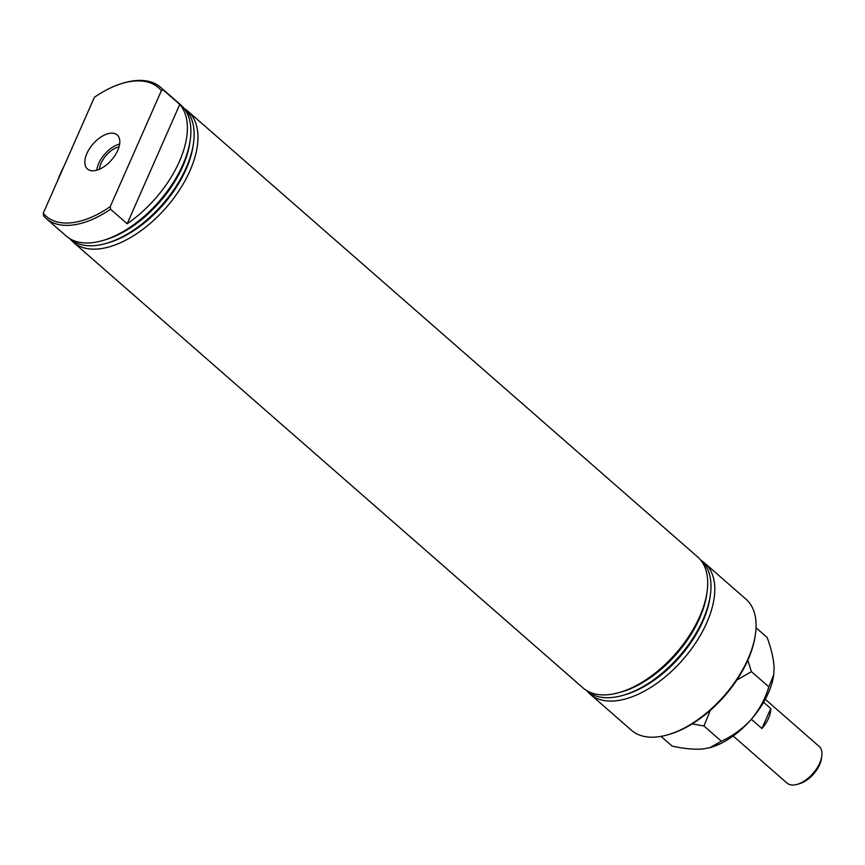 <?xml version="1.0" encoding="UTF-8"?>
<svg xmlns="http://www.w3.org/2000/svg" width="865" height="865" viewBox="0 0 865 865"><rect width="100%" height="100%" fill="white"/><g stroke="black" fill="none" stroke-linecap="round" stroke-linejoin="round"><path stroke-width="1.3" d="M110.59 133.21A22.598 12.24 -48.8 0 0 89.452 148.769A22.598 12.24 -48.8 0 0 87.625 169.129A22.598 12.24 -48.8 0 0 94.047 170.729A22.598 12.24 -48.8 0 0 114.948 155.527A22.598 12.24 -48.8 0 0 117.37 135.113A22.598 12.24 -48.8 0 0 110.59 133.21M119.64 144.044A22.058 11.948 -48.8 0 0 96.783 170.2M119.046 146.834A18.522 10.034 -48.8 0 0 99.464 169.226M127.155 223.743L179.779 104.416A87.03 47.143 131.2 0 1 127.155 223.743L110.558 209.244A87.03 47.143 131.2 0 1 71.503 225.149A87.03 47.143 131.2 0 1 46.083 218.413A87.03 47.143 131.2 0 1 43.564 215.872L43.25 213.255L94.393 97.312A85.365 46.245 131.2 0 1 122.852 83.213A85.365 46.245 131.2 0 1 133.578 81.105A85.365 46.245 131.2 0 1 161.387 90.674L110.244 206.627A85.365 46.245 131.2 0 1 43.25 213.255M122.852 83.213L124.311 82.791A87.03 47.143 131.2 0 1 135.243 80.64A87.03 47.143 131.2 0 1 160.663 87.376L180.785 104.968A87.03 47.143 131.2 0 1 190.181 140.389A87.03 47.143 131.2 0 1 102.567 240.589A87.03 47.143 131.2 0 1 91.625 242.751A87.03 47.143 131.2 0 1 66.205 236.004L46.083 218.413M160.663 87.376A87.03 47.143 131.2 0 1 163.182 89.917L161.387 90.674M179.779 104.416L163.182 89.917M183.704 107.974A86.695 46.969 131.2 0 1 193.446 143.59L193.1 145.958A84.078 45.542 131.2 0 1 108.46 242.741L106.179 243.4A86.695 46.969 131.2 0 1 95.28 245.552A86.695 46.969 131.2 0 1 69.568 238.491M184.494 108.666A87.03 47.143 131.2 0 1 187.846 111.142A87.03 47.143 131.2 0 1 179.671 189.684A87.03 47.143 131.2 0 1 98.686 248.925A87.03 47.143 131.2 0 1 73.266 242.178A87.03 47.143 131.2 0 1 70.357 239.183M193.446 143.59A86.695 46.969 131.2 0 1 106.179 243.4M190.181 140.389L189.781 143.049A84.078 45.542 131.2 0 1 105.141 239.843L102.567 240.589M700.531 559.904A86.695 46.969 131.2 0 1 710.284 595.52L709.927 597.877A84.078 45.542 131.2 0 1 625.298 694.671L623.005 695.33A86.695 46.969 131.2 0 1 612.106 697.482A86.695 46.969 131.2 0 1 586.394 690.421M701.32 560.585A87.03 47.143 131.2 0 1 704.672 563.072A87.03 47.143 131.2 0 1 696.498 641.614A87.03 47.143 131.2 0 1 615.523 700.845A87.03 47.143 131.2 0 1 590.092 694.108A87.03 47.143 131.2 0 1 587.184 691.113M710.284 595.52A86.695 46.969 131.2 0 1 623.005 695.33M187.846 111.142L697.612 556.898A87.03 47.143 131.2 0 1 707.008 592.32L706.608 594.979A84.078 45.542 131.2 0 1 621.978 691.773L619.394 692.519A87.03 47.143 131.2 0 1 608.463 694.671A87.03 47.143 131.2 0 1 583.032 687.935L73.266 242.178M707.008 592.32A87.03 47.143 131.2 0 1 619.394 692.519M704.672 563.072L745.987 599.196A87.03 47.143 131.2 0 1 755.372 634.618L755.145 636.121A85.365 46.245 131.2 0 1 669.218 734.385L667.758 734.807A87.03 47.143 131.2 0 1 656.827 736.969A87.03 47.143 131.2 0 1 631.396 730.233L590.092 694.108M755.372 634.618A87.03 47.143 131.2 0 1 667.758 734.807M57.652 180.601A87.03 47.143 131.2 0 1 64.14 165.907M110.244 206.627L110.558 209.244M821.75 756.291L821.382 758.8A21.593 11.699 131.2 0 1 819.566 764.811A21.593 11.699 131.2 0 1 799.638 783.658L797.206 784.36A24.382 13.202 -48.8 0 0 819.706 763.081A24.382 13.202 -48.8 0 0 821.75 756.291A24.382 13.202 -48.8 0 0 819.123 746.376L765.265 699.288M751.35 719.269L761.935 728.525A24.382 13.202 -48.8 0 0 768.52 718.318A24.382 13.202 -48.8 0 0 770.758 708.543L763.59 702.272M733.174 735.996L787.02 783.085A24.382 13.202 -48.8 0 0 797.206 784.36M761.935 728.525L770.758 708.543M756.032 627.752L767.136 637.462C771.234 648.501 773.559 658.524 774.121 667.531L773.764 674.624L768.866 686.896C765.298 698.693 759.427 709.527 751.242 719.41C742.667 728.741 732.709 736.007 721.378 741.219L703.959 725.984L710.349 710.349M768.866 686.896L751.447 671.662L747.803 660.298M736.807 680.085L751.447 671.662M721.378 741.219L709.862 747.695L702.877 749.004C693.925 749.641 683.685 748.679 672.148 746.095L661.044 736.385M692.205 723.875L703.959 725.984M709.862 747.695L710.727 747.447A62.485 33.854 -48.8 0 0 751.242 719.41A62.485 33.854 -48.8 0 0 773.634 675.511L773.764 674.624"/></g></svg>
